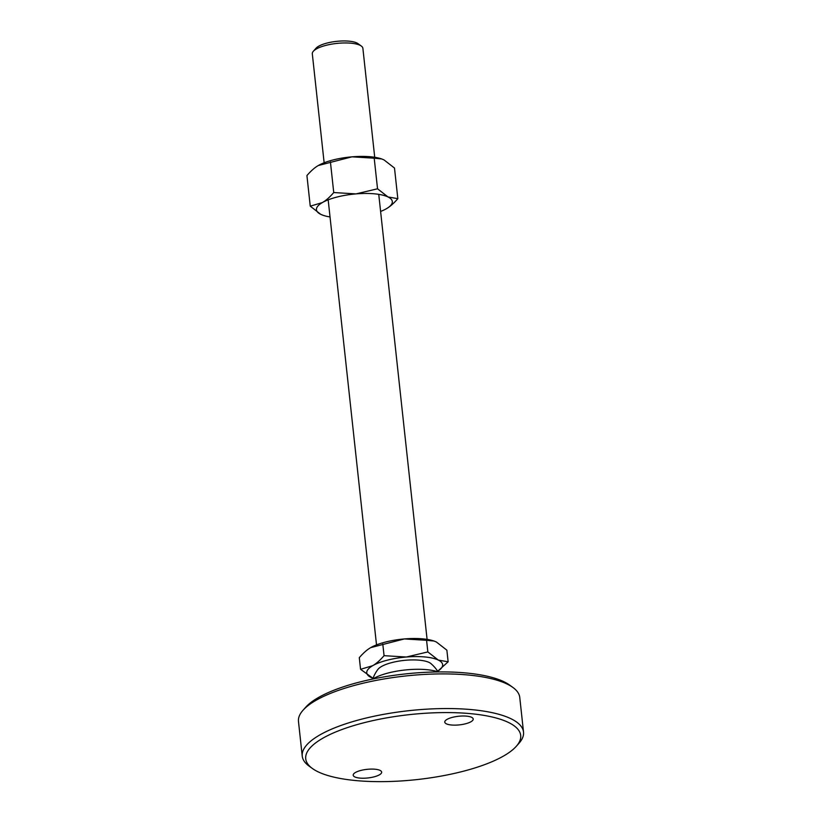 <?xml version="1.0" encoding="UTF-8"?>
<svg xmlns="http://www.w3.org/2000/svg" width="822" height="822" viewBox="0 0 822 822"><rect width="100%" height="100%" fill="white"/><g stroke="black" fill="none" stroke-linecap="round" stroke-linejoin="round"><path stroke-width="1.23" d="M324.145 162.787L312.309 53.82A25.441 7.696 -6.2 0 1 313.346 51.252A25.441 7.696 -6.2 0 1 316.234 49.032A25.441 7.696 -6.2 0 1 340.246 43.124A25.441 7.696 -6.2 0 1 361.31 46.042A25.441 7.696 -6.2 0 1 362.882 48.323L374.719 157.29M313.346 51.252L316.049 48.21A22.256 6.73 -6.2 0 1 318.576 46.268A22.256 6.73 -6.2 0 1 339.589 41.1A22.256 6.73 -6.2 0 1 358.022 43.658L361.31 46.042M372.746 678.993A36.569 36.569 0 0 1 377.935 669.375A27.722 8.384 -6.2 0 1 381.418 666.55A27.722 8.384 -6.2 0 1 408.226 660.066A27.722 8.384 -6.2 0 1 430.964 663.611A36.569 36.569 0 0 1 438.105 671.893M360.56 669.293L359.296 657.672C363.262 653.058 367.064 649.709 370.691 647.633L404.332 638.941L426.577 640.297L434.047 641.047L436.379 642.003L446.87 650.171L448.134 661.792L438.342 660.087L427.841 651.918L406.304 657.025L384.059 655.668C380.093 660.282 376.291 663.631 372.664 665.707L360.56 669.293L373.013 678.284M373.013 678.273A38.161 11.539 -6.2 0 1 371.061 677.462A38.161 11.539 -6.2 0 1 372.664 665.707A38.161 11.539 -6.2 0 1 406.304 657.025A38.161 11.539 -6.2 0 1 438.342 660.087A38.161 11.539 -6.2 0 1 437.694 671.255L448.134 661.792M370.691 647.633A38.161 11.539 -6.2 0 0 370.352 647.828L370.691 647.633A38.161 11.539 -6.2 0 1 404.332 638.941A38.161 11.539 -6.2 0 1 433.749 640.944A38.161 11.539 -6.2 0 1 433.913 641.006M382.795 644.047L384.059 655.668M426.577 640.297L427.841 651.918M372.674 679.044A38.953 11.775 -6.2 0 1 426.875 669.683A38.953 11.775 -6.2 0 1 438.188 671.923M312.401 768.498L309.113 766.114A111.289 33.651 -6.2 0 1 302.239 756.117L298.478 721.469A111.289 33.651 -6.2 0 1 303.041 710.229A111.289 33.651 -6.2 0 1 468.468 675.037A111.289 33.651 -6.2 0 1 512.887 687.439A111.289 33.651 -6.2 0 1 519.761 697.426L523.522 732.083A111.289 33.651 -6.2 0 1 518.959 743.314L516.257 746.345A108.114 32.685 -6.2 0 1 355.556 780.54A108.114 32.685 -6.2 0 1 312.401 768.498A108.114 32.685 -6.2 0 1 345.569 728.23A108.114 32.685 -6.2 0 1 470.862 713.681A108.114 32.685 -6.2 0 1 516.257 746.345M303.041 710.229L305.743 707.197A108.114 32.685 -6.2 0 1 466.444 673.013A108.114 32.685 -6.2 0 1 509.599 685.055L512.887 687.439M302.239 756.117A111.289 33.651 -6.2 0 1 357.981 720.134A111.289 33.651 -6.2 0 1 472.229 709.684A111.289 33.651 -6.2 0 1 523.522 732.083M451.36 724.994A14.313 4.326 -6.2 0 1 444.764 722.117A14.313 4.326 -6.2 0 1 451.936 717.483A14.313 4.326 -6.2 0 1 466.619 716.147A14.313 4.326 -6.2 0 1 473.215 719.024A14.313 4.326 -6.2 0 1 466.053 723.648A14.313 4.326 -6.2 0 1 451.36 724.994M359.8 778.085A14.313 4.326 -6.2 0 1 353.203 775.197A14.313 4.326 -6.2 0 1 360.365 770.574A14.313 4.326 -6.2 0 1 375.058 769.228A14.313 4.326 -6.2 0 1 381.655 772.115A14.313 4.326 -6.2 0 1 374.483 776.739A14.313 4.326 -6.2 0 1 359.8 778.085M318.32 165.52L351.96 156.838A38.161 11.539 173.8 0 0 318.32 165.52A38.161 11.539 173.8 0 0 317.98 165.725L318.32 165.52C314.692 167.606 310.891 170.955 306.925 175.569L310.254 206.168L320.744 214.337L323.21 215.333M330.423 161.944L333.742 192.543C329.776 197.157 325.985 200.506 322.347 202.582L310.254 206.168M381.531 158.893A38.161 11.539 173.8 0 0 381.367 158.841A38.161 11.539 173.8 0 0 351.96 156.838L374.205 158.194L377.534 188.793L355.988 193.9L333.742 192.543M374.205 158.194L381.665 158.934L383.997 159.9L394.498 168.058L397.827 198.667L388.025 196.961L377.534 188.793M380.607 211.449A38.161 11.539 173.8 0 0 386.422 208.706A38.161 11.539 173.8 0 0 386.772 208.5L386.772 208.5A38.161 11.539 173.8 0 0 388.025 196.961A38.161 11.539 173.8 0 0 355.988 193.9A38.161 11.539 173.8 0 0 322.347 202.582A38.161 11.539 173.8 0 0 320.744 214.337A38.161 11.539 173.8 0 0 323.375 215.395A38.161 11.539 173.8 0 0 330.023 216.946M386.422 208.706C390.06 206.62 393.861 203.281 397.827 198.667M378.747 194.352L427.091 639.393M328.173 199.849L376.517 644.89"/></g></svg>
